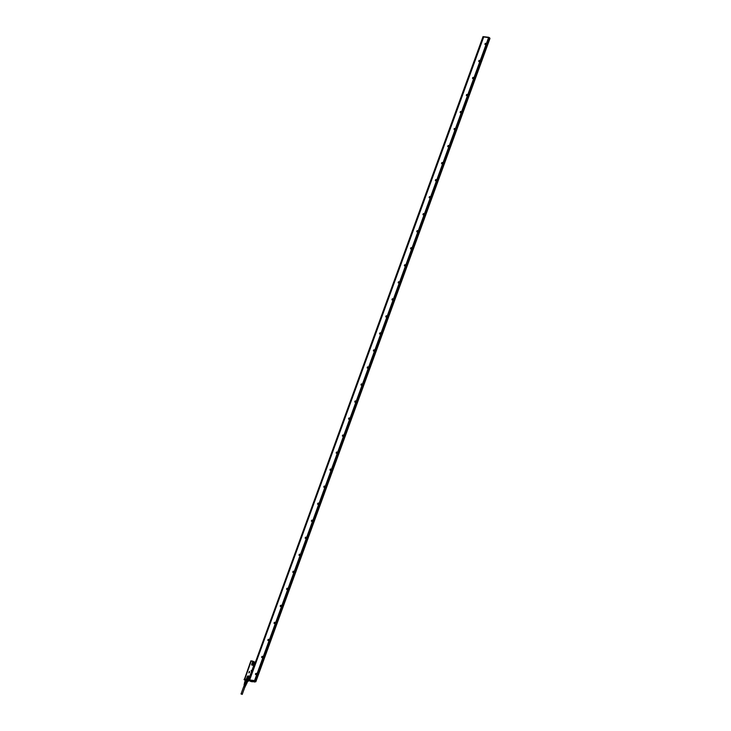 <?xml version="1.0" encoding="UTF-8"?>
<svg xmlns="http://www.w3.org/2000/svg" width="731" height="731" viewBox="0 0 731 731"><rect width="100%" height="100%" fill="white"/><g stroke="black" fill="none" stroke-linecap="round" stroke-linejoin="round"><path stroke-width="1.1" d="M253.346 661.939L255.119 662.469L253.885 665.119A0.676 0.475 123.6 0 1 253.401 665.301L251.967 665.119A0.676 0.475 123.6 0 1 251.702 664.433L252.387 662.56A0.676 0.475 123.6 0 1 252.798 662.076L255.073 662.167L250.861 660.906L244.483 679.136L250.706 661.381M255.046 662.14L250.943 660.797L254.607 662.359M248.915 679.72L246.658 678.944L245.689 679.318L248.092 680.241L247.855 680.753L249.006 680.479M251.162 670.985L251.336 670.455M249.344 672.593L248.869 672.867M249.618 672.063L249.043 672.383M249.408 671.396L249.198 671.935M245.26 680.479L244.072 679.666L245.26 680.479L244.072 679.656L244.693 678.971M244.063 679.647L244.264 679.072M249.518 680.689L246.977 679.428L244.108 679.711M247.361 676.522L246.621 678.405A0.676 0.475 123.6 0 0 246.658 678.944L247.361 676.522L249.646 676.495M247.297 676.531A0.676 0.475 123.6 0 1 248.019 675.974L249.454 676.166A0.676 0.475 123.6 0 1 249.755 676.458L250.002 676.742M253.821 665.027L251.985 665L251.756 664.433L252.789 662.149M253.246 661.911L255.283 662.213M246.712 678.852L248.339 679.245M249.993 676.76L249.052 679.528L248.668 679.181A0.676 0.475 123.6 0 0 248.796 679.081L248.631 679.081M248.439 679.145L246.822 678.935M248.732 678.998L249.618 676.824M249.143 677.591A1.096 0.768 123.6 0 1 247.38 678.368A1.096 0.768 123.6 0 1 249.143 677.591A0.832 0.585 -56.4 0 0 248.238 678.944M249.664 676.65L248.842 678.88M254.013 664.726L254.699 662.853M253.282 664.342A1.069 0.749 -56.4 0 1 254.406 662.661A1.096 0.768 -56.4 0 0 252.716 663.721A1.096 0.768 123.6 0 1 254.47 662.944A1.096 0.768 123.6 0 1 252.716 663.721A1.096 0.768 -56.4 0 0 253.264 664.342L253.036 664.269A1.087 0.768 -56.4 0 0 253.136 664.315M252.944 662.103L254.479 662.286M254.872 662.377L254.79 662.368A0.676 0.475 123.6 0 1 254.836 662.487L254.79 662.889M253.1 662.048L254.534 662.231M248.047 679.876L248.851 679.985M248.933 678.697L249.006 679.282M250.541 662.405L244.803 679.072L250.925 661.93M250.678 681.447L248.357 680.004L248.924 679.867L254.507 680.598L255.914 681.475M248.385 679.994L254.443 680.972L255.731 681.776L254.077 681.511M250.486 662.588L244.876 678.03L250.532 662.496M250.441 662.56L250.733 661.884M244.629 678.651L244.803 678.167M249.143 677.655A0.768 0.539 -56.4 0 0 248.33 678.907A0.768 0.539 -56.4 0 1 248.165 678.587L249.033 677.646A0.749 0.521 -56.4 0 1 249.143 677.683M253.639 664.278A0.768 0.539 -56.4 0 1 254.479 663.008A0.749 0.521 -56.4 0 0 254.37 662.999L253.52 663.949A0.749 0.521 -56.4 0 0 253.657 664.269M247.553 681.201L246.987 682.873L247.873 680.963L245.388 680.323M245.433 680.278L244.739 681.913L245.488 680.323M245.333 680.058L247.827 680.927M245.497 680.223L247.626 681M246.996 682.59L247.16 680.735L246.164 683.613L245.534 683.339L245.954 682.187L246.585 682.462L245.488 682.041L245.068 683.202L244.373 683.183L244.794 682.032L245.488 682.041L244.967 681.977L245.616 680.269M245.479 681.922L246.064 680.333L246.63 680.497L246.036 680.397L245.479 681.922L246 682.078L246.557 680.552M246 682.078L246.63 680.497M244.547 683.129L244.931 681.849M246.667 682.379L247.16 680.735M246.987 682.873L246.566 684.024L246.877 682.663M244.538 683.448L246.283 684.088M245.068 683.202L245.534 683.339M244.574 683.357L246.32 683.988M244.227 684.225L245.972 684.892M244.218 684.408L245.899 685.029M244.035 685.267L244.218 684.17M243.706 686.592L245.086 686.985L244.181 685.897L245.378 686.226L244.309 685.514L245.333 686.171M245.461 686.117L244.373 685.303L245.497 685.806M244.309 685.514L245.269 685.998M244.181 685.897L245.141 686.372M243.734 686.537L244.922 686.966M244.428 685.13L245.406 685.623M241.239 693.947L242.208 694.413L241.239 693.947M489.532 38.186L255.594 681.21L489.551 38.186M489.542 38.158L488.82 37.674L254.79 680.68L255.503 681.155L489.569 38.186M483.694 36.952L249.664 679.958L483.712 36.979L482.899 36.861L488.573 37.583L254.543 680.588L249.664 679.958L483.721 36.952M249.7 679.994L255.594 681.21M489.624 38.213L255.85 681.721M251.61 681.63L251.025 681.539M485.43 44.463L485.43 44.463A1.023 0.722 123.6 0 1 485.85 43.823M479.28 61.34L479.234 61.495A1.023 0.722 123.6 0 1 479.655 60.847M479.234 61.495L479.289 61.331A1.06 0.749 123.6 0 1 479.499 61.002M473.03 78.519L473.03 78.519A1.023 0.722 123.6 0 1 473.46 77.879M466.835 95.551L466.835 95.551A1.023 0.722 123.6 0 1 467.255 94.911M460.64 112.574L460.64 112.583A1.023 0.722 123.6 0 1 461.06 111.934M454.49 129.46L454.435 129.606A1.023 0.722 123.6 0 1 454.865 128.967M448.24 146.639L448.24 146.639A1.023 0.722 123.6 0 1 448.66 145.99M442.045 163.662L442.045 163.662A1.023 0.722 123.6 0 1 442.465 163.022M435.895 180.548L435.84 180.694A1.023 0.722 123.6 0 1 436.27 180.054M435.85 180.694L435.904 180.53A1.06 0.749 123.6 0 1 436.115 180.21M429.645 197.717L429.645 197.726A1.023 0.722 123.6 0 1 430.075 197.078M423.45 214.75L423.45 214.75A1.023 0.722 123.6 0 1 423.87 214.11M417.255 231.782L417.255 231.782A1.023 0.722 123.6 0 1 417.675 231.133M411.105 248.659L411.05 248.805A1.023 0.722 123.6 0 1 411.48 248.165M404.855 265.837L404.855 265.837A1.023 0.722 123.6 0 1 405.276 265.198M398.66 282.86L398.66 282.87A1.023 0.722 123.6 0 1 399.08 282.221M392.51 299.747L392.456 299.893A1.023 0.722 123.6 0 1 392.885 299.253M386.26 316.925L386.26 316.925A1.023 0.722 123.6 0 1 386.681 316.276M380.056 333.957A1.023 0.722 123.6 0 1 380.485 333.309M373.87 350.981L373.87 350.981A1.023 0.722 123.6 0 1 374.29 350.341M367.72 367.857L367.666 368.013A1.023 0.722 123.6 0 1 368.095 367.364M367.666 368.004L367.73 367.848A1.06 0.749 123.6 0 1 367.94 367.519M361.47 385.036L361.47 385.036A1.023 0.722 123.6 0 1 361.891 384.396M355.275 402.068L355.275 402.068A1.023 0.722 123.6 0 1 355.695 401.42M349.126 418.945L349.071 419.091A1.023 0.722 123.6 0 1 349.5 418.452M349.08 419.091L349.135 418.927A1.06 0.749 123.6 0 1 349.345 418.607M342.93 435.978L342.876 436.124A1.023 0.722 123.6 0 1 343.296 435.484M336.68 453.147L336.68 453.156A1.023 0.722 123.6 0 1 337.101 452.507M330.485 470.179L330.476 470.179A1.023 0.722 123.6 0 1 330.905 469.54M324.336 487.056L324.281 487.212A1.023 0.722 123.6 0 1 324.71 486.563M318.14 504.088L318.086 504.235A1.023 0.722 123.6 0 1 318.506 503.595M311.881 521.267A1.023 0.722 123.6 0 1 312.311 520.627M305.686 538.29L305.686 538.299A1.023 0.722 123.6 0 1 306.115 537.65M299.546 555.176L299.491 555.322A1.023 0.722 123.6 0 1 299.911 554.683M293.286 572.355A1.023 0.722 123.6 0 1 293.716 571.706M287.1 589.378L287.091 589.378A1.023 0.722 123.6 0 1 287.521 588.738M256.161 674.375L256.097 674.558A0.649 0.457 -56.4 0 0 256.307 674.393L255.987 673.461A0.649 0.457 -56.4 0 0 256.069 674.567A1.023 0.722 123.6 0 1 256.554 673.863M262.356 657.343L262.292 657.525A1.023 0.722 123.6 0 1 262.749 656.831M268.487 640.502L268.487 640.502A1.023 0.722 123.6 0 1 268.953 639.808M274.692 623.47L274.682 623.47A1.023 0.722 123.6 0 1 275.148 622.775M280.951 606.264L280.887 606.438A1.023 0.722 123.6 0 1 281.344 605.743M280.887 606.438L280.96 606.246A1.06 0.749 123.6 0 1 281.17 605.917M485.165 43.696A0.685 0.484 -56.4 0 0 485.037 43.878A0.649 0.457 123.6 0 1 485.759 43.458M478.96 60.719A0.685 0.484 -56.4 0 0 478.842 60.911A0.649 0.457 123.6 0 1 479.563 60.481M472.765 77.751A0.685 0.484 -56.4 0 0 472.637 77.934A0.649 0.457 123.6 0 1 473.359 77.513M466.57 94.783A0.685 0.484 -56.4 0 0 466.442 94.966A0.649 0.457 123.6 0 1 467.164 94.537M460.366 111.806A0.685 0.484 -56.4 0 0 460.247 111.989A0.649 0.457 123.6 0 1 460.969 111.569M447.975 145.862A0.685 0.484 -56.4 0 0 447.847 146.054A0.649 0.457 123.6 0 1 448.569 145.624M441.771 162.894A0.685 0.484 -56.4 0 0 441.652 163.077A0.649 0.457 123.6 0 1 442.374 162.657M435.575 179.927A0.685 0.484 -56.4 0 0 435.457 180.109A0.649 0.457 123.6 0 1 436.169 179.68M429.271 197.781A0.649 0.457 123.6 0 1 429.38 196.95A0.685 0.484 -56.4 0 0 429.252 197.132M423.185 213.982A0.685 0.484 -56.4 0 0 423.057 214.165A0.649 0.457 123.6 0 1 423.779 213.744M416.981 231.005A0.685 0.484 -56.4 0 0 416.862 231.197A0.649 0.457 123.6 0 1 417.584 230.768M410.785 248.037A0.685 0.484 -56.4 0 0 410.667 248.22A0.649 0.457 123.6 0 1 411.379 247.8M404.59 265.07A0.685 0.484 -56.4 0 0 404.462 265.252A0.649 0.457 123.6 0 1 405.184 264.823M398.386 282.093A0.685 0.484 -56.4 0 0 398.267 282.276A0.649 0.457 123.6 0 1 398.989 281.855M392.191 299.125A0.685 0.484 -56.4 0 0 392.072 299.308A0.649 0.457 123.6 0 1 392.785 298.888M385.995 316.148A0.685 0.484 -56.4 0 0 385.867 316.34A0.649 0.457 123.6 0 1 386.589 315.911M379.8 333.181A0.685 0.484 -56.4 0 0 379.672 333.363A0.649 0.457 123.6 0 1 380.394 332.943M373.596 350.213A0.685 0.484 -56.4 0 0 373.477 350.396A0.649 0.457 123.6 0 1 374.199 349.966M367.401 367.236A0.685 0.484 -56.4 0 0 367.273 367.419A0.649 0.457 123.6 0 1 367.995 366.999M361.205 384.268A0.685 0.484 -56.4 0 0 361.077 384.451A0.649 0.457 123.6 0 1 361.799 384.031M348.806 418.324A0.685 0.484 -56.4 0 0 348.687 418.507A0.649 0.457 123.6 0 1 349.4 418.086M342.611 435.356A0.685 0.484 -56.4 0 0 342.483 435.539A0.649 0.457 123.6 0 1 343.204 435.109M336.406 452.379A0.685 0.484 -56.4 0 0 336.287 452.562A0.649 0.457 123.6 0 1 337.009 452.142M330.211 469.412A0.685 0.484 -56.4 0 0 330.092 469.594A0.649 0.457 123.6 0 1 330.805 469.174M324.016 486.435A0.685 0.484 -56.4 0 0 323.888 486.627A0.649 0.457 123.6 0 1 324.61 486.197M317.821 503.467A0.685 0.484 -56.4 0 0 317.693 503.65A0.649 0.457 123.6 0 1 318.414 503.23M311.616 520.499A0.685 0.484 -56.4 0 0 311.497 520.682A0.649 0.457 123.6 0 1 312.219 520.253M305.421 537.523A0.685 0.484 -56.4 0 0 305.302 537.705A0.649 0.457 123.6 0 1 306.015 537.285M299.226 554.555A0.685 0.484 -56.4 0 0 299.098 554.738A0.649 0.457 123.6 0 1 299.82 554.317M293.021 571.578A0.685 0.484 -56.4 0 0 292.903 571.77A0.649 0.457 123.6 0 1 293.624 571.34M286.826 588.61A0.685 0.484 -56.4 0 0 286.707 588.793A0.649 0.457 123.6 0 1 287.42 588.373M255.841 673.754A0.685 0.484 -56.4 0 0 255.713 673.936A0.649 0.457 123.6 0 1 256.444 673.516M262.036 656.721A0.685 0.484 -56.4 0 0 261.908 656.913A0.649 0.457 123.6 0 1 262.648 656.493M268.231 639.698A0.685 0.484 -56.4 0 0 268.113 639.881A0.649 0.457 123.6 0 1 268.844 639.461M274.436 622.666A0.685 0.484 -56.4 0 0 274.308 622.849A0.649 0.457 123.6 0 1 275.039 622.437M280.631 605.643A0.685 0.484 -56.4 0 0 280.503 605.825A0.649 0.457 123.6 0 1 281.243 605.405M485.046 44.518A0.649 0.457 123.6 0 1 485.037 43.878M478.851 61.55A0.649 0.457 123.6 0 1 478.842 60.901M472.655 78.582A0.649 0.457 123.6 0 1 472.646 77.934M466.451 95.606A0.649 0.457 123.6 0 1 466.442 94.966M460.256 112.638A0.649 0.457 123.6 0 1 460.247 111.989M447.865 146.693A0.649 0.457 123.6 0 1 447.847 146.045M441.661 163.726A0.649 0.457 123.6 0 1 441.652 163.077M435.466 180.749A0.649 0.457 123.6 0 1 435.457 180.109M429.38 196.95A0.649 0.457 123.6 0 1 429.974 196.712M423.066 214.804A0.649 0.457 123.6 0 1 423.057 214.165M416.871 231.837A0.649 0.457 123.6 0 1 416.862 231.188M410.676 248.869A0.649 0.457 123.6 0 1 410.667 248.22M404.471 265.892A0.649 0.457 123.6 0 1 404.462 265.252M398.276 282.924A0.649 0.457 123.6 0 1 398.267 282.276M392.081 299.948A0.649 0.457 123.6 0 1 392.072 299.308M385.886 316.98A0.649 0.457 123.6 0 1 385.867 316.331M379.681 334.012A0.649 0.457 123.6 0 1 379.672 333.363M373.486 351.035A0.649 0.457 123.6 0 1 373.477 350.396M367.291 368.068A0.649 0.457 123.6 0 1 367.282 367.419M361.087 385.091A0.649 0.457 123.6 0 1 361.077 384.451M354.891 402.123A0.649 0.457 123.6 0 1 355.604 401.054M348.696 419.155A0.649 0.457 123.6 0 1 348.687 418.507M342.501 436.179A0.649 0.457 123.6 0 1 342.483 435.539M336.297 453.211A0.649 0.457 123.6 0 1 336.287 452.562M330.101 470.234A0.649 0.457 123.6 0 1 330.092 469.594M323.906 487.266A0.649 0.457 123.6 0 1 323.897 486.618M317.702 504.299A0.649 0.457 123.6 0 1 317.693 503.65M311.507 521.322A0.649 0.457 123.6 0 1 311.497 520.682M305.311 538.354A0.649 0.457 123.6 0 1 305.302 537.705M299.107 555.377A0.649 0.457 123.6 0 1 299.098 554.738M292.912 572.41A0.649 0.457 123.6 0 1 292.903 571.761M286.716 589.442A0.649 0.457 123.6 0 1 286.707 588.793M255.731 674.594A0.649 0.457 123.6 0 1 255.713 673.936M261.936 657.562A0.649 0.457 123.6 0 1 261.917 656.904M268.131 640.53A0.649 0.457 123.6 0 1 268.113 639.881M274.326 623.506A0.649 0.457 123.6 0 1 274.308 622.849M280.53 606.474A0.649 0.457 123.6 0 1 280.503 605.825M485.293 43.385L485.366 44.49A0.649 0.457 -56.4 0 0 485.293 43.385M479.097 60.417L479.17 61.523A0.649 0.457 -56.4 0 0 479.097 60.417M472.893 77.44L472.975 78.555A0.649 0.457 -56.4 0 0 472.893 77.44M466.698 94.473L466.78 95.578A0.649 0.457 -56.4 0 0 466.698 94.473M460.503 111.505L460.576 112.611A0.649 0.457 -56.4 0 0 460.503 111.505M448.103 145.56L448.185 146.666A0.649 0.457 -56.4 0 0 448.103 145.56M441.908 162.584L441.981 163.698A0.649 0.457 -56.4 0 0 441.908 162.584M435.713 179.616L435.786 180.721A0.649 0.457 -56.4 0 0 435.713 179.616M429.508 196.648L429.59 197.754A0.649 0.457 -56.4 0 0 429.508 196.648M423.313 213.671L423.386 214.777A0.649 0.457 -56.4 0 0 423.313 213.671M417.118 230.704L417.191 231.809A0.649 0.457 -56.4 0 0 417.118 230.704M410.913 247.727L410.996 248.842A0.649 0.457 -56.4 0 0 410.913 247.727M404.718 264.759L404.8 265.865A0.649 0.457 -56.4 0 0 404.718 264.759M398.523 281.791L398.596 282.897A0.649 0.457 -56.4 0 0 398.523 281.791M392.328 298.815L392.401 299.92A0.649 0.457 -56.4 0 0 392.328 298.815M386.123 315.847L386.206 316.952A0.649 0.457 -56.4 0 0 386.123 315.847M379.928 332.87L380.001 333.985A0.649 0.457 -56.4 0 0 379.928 332.87M373.733 349.902L373.806 351.008A0.649 0.457 -56.4 0 0 373.733 349.902M367.529 366.935L367.611 368.04A0.649 0.457 -56.4 0 0 367.529 366.935M361.333 383.958L361.416 385.063A0.649 0.457 -56.4 0 0 361.333 383.958M355.138 400.99L355.211 402.096A0.649 0.457 -56.4 0 0 355.138 400.99M348.934 418.013L349.016 419.128A0.649 0.457 -56.4 0 0 348.934 418.013M342.738 435.046L342.821 436.151A0.649 0.457 -56.4 0 0 342.738 435.046M336.543 452.078L336.616 453.183A0.649 0.457 -56.4 0 0 336.543 452.078M330.348 469.101L330.421 470.207A0.649 0.457 -56.4 0 0 330.348 469.101M324.144 486.133L324.226 487.239A0.649 0.457 -56.4 0 0 324.144 486.133M317.948 503.156L318.022 504.271A0.649 0.457 -56.4 0 0 317.948 503.156M311.753 520.189L311.826 521.294A0.649 0.457 -56.4 0 0 311.753 520.189M305.549 537.221L305.631 538.327A0.649 0.457 -56.4 0 0 305.549 537.221M299.354 554.244L299.436 555.35A0.649 0.457 -56.4 0 0 299.354 554.244M293.158 571.277L293.232 572.382A0.649 0.457 -56.4 0 0 293.158 571.277M286.963 588.3L287.036 589.405A0.649 0.457 -56.4 0 0 286.963 588.3M256.343 674.357A0.685 0.484 -56.4 0 1 256.307 674.402L256.343 674.357A0.685 0.484 -56.4 0 0 255.969 673.415A0.685 0.484 -56.4 0 0 256.051 674.585A0.685 0.484 -56.4 0 0 256.307 674.402L256.389 673.47M261.872 657.525L262.265 657.544A0.685 0.484 -56.4 0 0 262.191 656.429L262.265 657.544A0.649 0.457 -56.4 0 0 262.539 657.324M268.862 640.109A0.685 0.484 -56.4 0 0 268.359 639.36A0.685 0.484 -56.4 0 0 268.441 640.53A0.685 0.484 -56.4 0 0 268.387 639.406L268.469 640.511A0.649 0.457 -56.4 0 0 268.734 640.301M275.057 623.086A0.649 0.457 -56.4 0 0 274.582 622.373L274.664 623.479A0.649 0.457 -56.4 0 0 274.564 622.328A0.685 0.484 -56.4 0 0 274.646 623.497A0.685 0.484 -56.4 0 0 274.938 623.269M280.594 605.469L280.859 606.456A0.649 0.457 -56.4 0 0 280.786 605.35L280.594 605.469M280.457 606.447L280.859 606.456A0.685 0.484 -56.4 0 0 281.133 606.246M454.298 128.528L454.38 129.634A0.649 0.457 -56.4 0 0 454.298 128.528M454.764 128.601A0.649 0.457 -56.4 0 0 454.444 128.629L454.17 128.839A0.685 0.484 -56.4 0 0 454.052 129.021M454.444 128.629L454.207 129.762L454.444 128.629M281.261 606.054A0.685 0.484 -56.4 0 0 280.558 605.432A0.685 0.484 -56.4 0 0 280.841 606.474M262.667 657.142A0.685 0.484 -56.4 0 0 262.164 656.383A0.685 0.484 -56.4 0 0 262.246 657.553M248.851 680.241L482.917 36.888M250.952 661.363L250.879 660.906M248.174 681.228L244.099 679.538M253.785 665.384L249.856 676.184M244.666 678.98L250.998 661.564M254.086 665.512L250.157 676.312M247.654 681.274L245.534 679.885M246.904 678.971L248.339 679.163M247.699 678.916A1.087 0.768 -56.4 0 1 247.407 678.377A1.087 0.768 123.6 0 1 248.905 677.098L249.061 677.281A1.096 0.768 -56.4 0 0 247.389 678.368A1.096 0.768 -56.4 0 0 247.928 678.989L247.699 678.916A1.087 0.768 -56.4 0 0 247.8 678.962M249.655 676.897L249.024 678.724M253.036 664.269A1.087 0.768 -56.4 0 1 252.734 663.739A1.087 0.768 123.6 0 1 254.324 662.533M249.07 677.299A1.069 0.749 -56.4 0 0 247.955 678.989M249.116 677.427A0.969 0.685 -56.4 0 0 248.083 678.98M254.443 662.779A0.969 0.685 -56.4 0 0 253.419 664.333M254.47 662.935A0.832 0.585 -56.4 0 0 253.566 664.305M488.683 37.281L483.017 36.614L488.546 37.583M482.953 36.861L488.783 37.665M489.825 38.039L488.893 37.354L489.733 38.286M250.77 681.484L248.796 680.122M489.761 38.304L488.929 37.382M251.391 681.566L254.918 681.785M253.995 681.612L254.68 682.096M254.16 681.575L254.69 682.069M254.881 681.74L251.766 681.721M249.582 679.949L483.611 36.943M252.396 660.979L255.146 662.368M249.554 680.707L247.626 681.274M250.349 662.633L244.638 678.633M246.996 682.855L247.69 680.945M246.045 684.737L246.338 683.933M244.3 684.106L244.593 683.293M245.625 685.751L246.064 684.846M243.761 686.446L241.02 693.984M244.949 686.884L242.208 694.413M489.98 38.451L255.951 681.456M255.749 681.785L254.041 681.557"/></g></svg>
